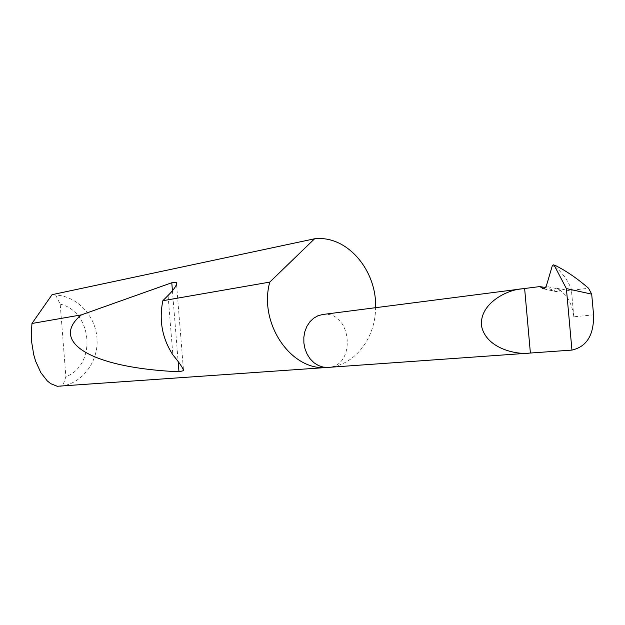 <?xml version="1.0" encoding="UTF-8"?>
<svg xmlns="http://www.w3.org/2000/svg" width="625" height="625" viewBox="0 0 625 625"><rect width="100%" height="100%" fill="white"/><g stroke="black" fill="none" stroke-linecap="round" stroke-linejoin="round"><path stroke-width="0.47" stroke-dasharray="3.12 2.34" d="M544.07 288.797L559.492 292.227C560.461 291.367 560.023 290.289 558.172 288.977L546.227 286.367M322.656 314.508L323.836 314.391C351.805 311.391 356.469 366.109 328.305 367.375C354.609 365.516 375.508 338.375 375.594 307.688M60.203 386.406L62.75 385.961C83.688 382.094 98.859 360.398 96.977 337.914C95.305 315.406 76.922 296.062 55.664 295.055L52.07 294.672M573.828 316.797L571.516 291.227L556.688 287.984C566.445 293.578 572.156 303.188 573.828 316.797L593.57 314.844M571.516 291.227L571.797 290.297C568.016 280.367 562.25 272.391 554.5 266.383L553.422 264.859M556.688 287.984L558.172 288.977M55.664 295.055L60.203 304.133L65.867 376.75L62.75 385.961M60.203 304.133C92.648 311.602 96.875 364.922 65.867 376.75M557.086 291.625L545.711 287.523M571.797 290.297L588.547 288.25M552.273 265.875L554.5 266.383M168.07 295.477L172.859 354.836M172.43 290.75L178.18 361.93M543.445 288.836L558.992 292.219M176.523 284.219L183.391 369.109"/><path stroke-width="0.94" d="M566.391 288.578L571.945 350.086C586.766 346.711 593.977 334.961 593.57 314.844L591.688 294.133L566.391 288.578L554.336 265.57L553.422 264.859L552.273 265.875L546.227 286.367L543.875 288.828L539.703 286.594L522.148 288.812C507.43 289.594 479.242 303.383 481.539 325.969C485.93 348.18 515.875 355.016 529.789 353.078L530.391 353.031L524.633 288.539M328.305 367.375L323.156 367.102L318.414 365.531L314.031 362.773L310.211 358.938L307.156 354.219L305.008 348.844L303.883 343.086L303.836 337.211L304.859 331.523L306.914 326.305L309.883 321.797L313.625 318.227L317.953 315.758L322.656 314.508L522.148 288.812M375.594 307.688C376.945 271.406 348.578 236.867 317.438 238.594L314.578 238.781L52.07 294.672L31.961 323.477L31.25 334.945L31.547 341.352L33.727 354.711L35.641 361.227L40.883 372.719L47.336 380.969L50.719 383.648L57.227 386.273L328.148 367.391M162.852 300.703C158.875 320.367 162.211 338.414 172.859 354.836C179.664 363.094 183.219 368.375 183.516 370.68L178.977 371.766C88.445 367.734 49.531 340.797 81.406 314.875L171.781 282.742L176.398 282.648C177.102 284.906 174.32 289.18 168.07 295.477L162.852 300.703L269.773 282.102C258.25 323.695 291.648 371.781 327.609 367.43M31.961 323.477L81.406 314.875M553.727 264.922L556.562 266.086C567.328 271.641 577.992 279.031 588.547 288.25L591.688 294.133M269.773 282.102L314.578 238.781M545.711 287.523L539.703 286.594M571.945 350.086L530.391 353.031M542.328 288.414L544.07 288.797M556.562 266.086L554.336 265.57M171.781 282.742L172.43 290.75M178.18 361.93L178.977 371.766M529.789 353.078L328.016 367.398M176.398 282.648L176.523 284.219M183.391 369.109L183.523 370.68"/></g></svg>
